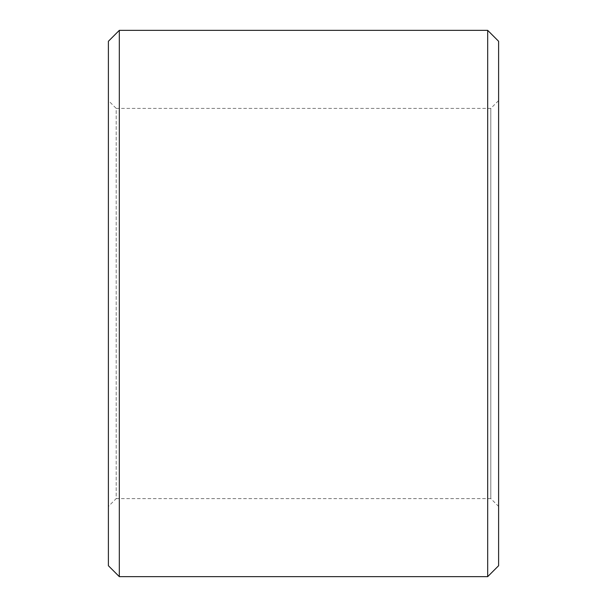 <?xml version="1.0" encoding="UTF-8"?>
<svg xmlns="http://www.w3.org/2000/svg" width="607" height="607" viewBox="0 0 607 607"><rect width="100%" height="100%" fill="white"/><g stroke="black" fill="none" stroke-linecap="round" stroke-linejoin="round"><path stroke-width="0.46" stroke-dasharray="3.04 2.28" d="M119.321 576.65L119.321 30.35M487.679 30.35L487.679 576.65M498.605 565.724L498.605 41.276M490.805 108.395L490.805 498.605L498.605 506.413L498.605 100.587L490.805 108.395L116.195 108.395L116.195 498.605L490.805 498.605L490.805 108.395M108.395 100.587L108.395 506.413L116.195 498.605L116.195 108.395L108.395 100.587L108.395 506.413M498.605 100.587L498.605 506.413M108.395 41.276L108.395 565.724"/><path stroke-width="0.91" d="M119.321 30.35L119.321 576.65L108.395 565.724L108.395 41.276L119.321 30.35L487.679 30.35L487.679 576.65L498.605 565.724L498.605 41.276L487.679 30.35M119.321 576.65L487.679 576.65"/></g></svg>

